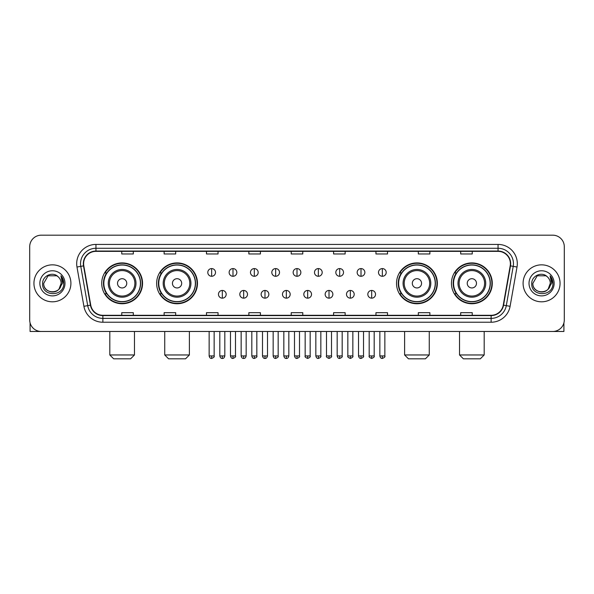 <?xml version="1.0" encoding="UTF-8"?>
<svg xmlns="http://www.w3.org/2000/svg" width="594" height="594" viewBox="0 0 594 594"><rect width="100%" height="100%" fill="white"/><g stroke="black" fill="none" stroke-linecap="round" stroke-linejoin="round"><path stroke-width="0.89" d="M451.447 283.331A20.411 20.411 0 0 0 471.859 303.742A20.411 20.411 0 0 0 492.278 283.331A20.411 20.411 0 0 0 471.859 262.912A20.411 20.411 0 0 0 451.447 283.331M396.525 283.331A20.411 20.411 0 0 0 416.936 303.742A20.411 20.411 0 0 0 437.355 283.331A20.411 20.411 0 0 0 416.936 262.912A20.411 20.411 0 0 0 396.525 283.331M156.645 283.331A20.411 20.411 0 0 0 177.064 303.742A20.411 20.411 0 0 0 197.475 283.331A20.411 20.411 0 0 0 177.064 262.912A20.411 20.411 0 0 0 156.645 283.331M101.723 283.331A20.411 20.411 0 0 0 122.141 303.742A20.411 20.411 0 0 0 142.553 283.331A20.411 20.411 0 0 0 122.141 262.912A20.411 20.411 0 0 0 101.723 283.331M106.623 293.726A18.681 18.681 0 0 1 106.623 272.928M161.546 293.726A18.681 18.681 0 0 1 161.546 272.928M401.418 293.726A18.681 18.681 0 0 1 401.418 272.928M456.341 293.726A18.681 18.681 0 0 1 456.341 272.928M29.7 246.74L29.7 319.914A11.553 11.553 0 0 0 41.253 331.474L552.747 331.474A11.553 11.553 0 0 0 564.3 319.914L564.3 246.74A11.553 11.553 0 0 0 552.747 235.179L41.253 235.179A11.553 11.553 0 0 0 29.7 246.74L29.7 319.914M33.94 283.331A18.488 18.488 0 0 0 52.428 301.811A18.488 18.488 0 0 0 70.909 283.331A18.488 18.488 0 0 0 52.428 264.842A18.488 18.488 0 0 0 33.94 283.331A18.488 18.488 0 0 0 52.428 301.811A18.488 18.488 0 0 0 70.909 283.331A18.488 18.488 0 0 0 52.428 264.842A18.488 18.488 0 0 0 33.94 283.331M523.091 283.331A18.488 18.488 0 0 0 541.572 301.811A18.488 18.488 0 0 0 560.06 283.331A18.488 18.488 0 0 0 541.572 264.842A18.488 18.488 0 0 0 523.091 283.331A18.488 18.488 0 0 0 541.572 301.811A18.488 18.488 0 0 0 560.06 283.331A18.488 18.488 0 0 0 541.572 264.842A18.488 18.488 0 0 0 523.091 283.331M83.62 263.684A12.326 12.326 0 0 1 95.946 251.359L498.054 251.359A12.326 12.326 0 0 1 510.194 265.822L503.267 305.108A12.326 12.326 0 0 1 491.127 315.295L102.873 315.295A12.326 12.326 0 0 1 90.734 305.108L83.806 265.822A12.326 12.326 0 0 1 83.62 263.684M83.316 263.684A12.63 12.63 0 0 0 83.509 265.874L90.437 305.16A12.63 12.63 0 0 0 102.873 315.6L491.127 315.6A12.63 12.63 0 0 0 503.564 305.16L510.491 265.874A12.63 12.63 0 0 0 498.054 251.054L95.946 251.054A12.63 12.63 0 0 0 83.316 263.684M76.982 267.025A19.26 19.26 0 0 1 95.946 244.424L498.054 244.424A19.26 19.26 0 0 1 517.018 267.025L510.09 306.311A19.26 19.26 0 0 1 491.127 322.23L102.873 322.23A19.26 19.26 0 0 1 83.91 306.311L76.982 267.025L80.777 266.357A15.407 15.407 0 0 1 95.946 248.277L498.054 248.277A15.407 15.407 0 0 1 513.223 266.357L506.296 305.643A15.407 15.407 0 0 1 491.127 318.377L102.873 318.377A15.407 15.407 0 0 1 87.704 305.643L80.777 266.357A15.407 15.407 0 0 1 80.539 263.684M552.747 235.179L41.253 235.179M41.253 331.474L552.747 331.474M564.3 319.914L564.3 246.74M503.564 305.16L506.296 305.643L513.223 266.357L517.018 267.025M291.223 251.359L291.223 253.965L302.777 253.965L302.777 251.359M248.856 251.359L248.856 253.965L260.41 253.965L260.41 251.359M206.489 251.359L206.489 253.965L218.043 253.965L218.043 251.359M164.122 251.359L164.122 253.965L175.675 253.965L175.675 251.359M121.755 251.359L121.755 253.965L133.308 253.965L133.308 251.359M333.59 251.359L333.59 253.965L345.144 253.965L345.144 251.359M375.957 251.359L375.957 253.965L387.511 253.965L387.511 251.359M418.325 251.359L418.325 253.965L429.878 253.965L429.878 251.359M460.692 251.359L460.692 253.965L472.245 253.965L472.245 251.359M302.777 315.295L302.777 312.689L291.223 312.689L291.223 315.295M260.41 315.295L260.41 312.689L248.856 312.689L248.856 315.295M218.043 315.295L218.043 312.689L206.489 312.689L206.489 315.295M175.675 315.295L175.675 312.689L164.122 312.689L164.122 315.295M133.308 315.295L133.308 312.689L121.755 312.689L121.755 315.295M345.144 315.295L345.144 312.689L333.59 312.689L333.59 315.295M387.511 315.295L387.511 312.689L375.957 312.689L375.957 315.295M429.878 315.295L429.878 312.689L418.325 312.689L418.325 315.295M472.245 315.295L472.245 312.689L460.692 312.689L460.692 315.295M58.13 276.752A8.702 8.702 0 0 1 61.13 283.331C61.665 294.557 43.184 294.557 43.718 283.331L48.069 275.787L56.779 275.787L58.13 276.752C52.784 271.154 42.501 275.764 42.597 283.331C41.617 296.762 63.402 297.119 63.758 283.977L63.773 283.331C63.744 280.472 62.793 277.962 60.93 275.802L62.429 283.331L59.096 288.922A8.702 8.702 0 0 0 61.13 283.331L59.073 288.944M59.096 288.922C54.477 295.166 43.265 291.171 43.718 283.331M39.865 283.331A12.556 12.556 0 0 0 52.428 295.886A12.556 12.556 0 0 0 64.984 283.331A12.556 12.556 0 0 0 52.428 270.767A12.556 12.556 0 0 0 39.865 283.331M61.011 275.898L63.773 283.657M30.086 322.876L30.086 331.474L74.762 331.474M130.613 358.821L113.662 358.821L109.816 354.967L134.467 354.967L130.613 358.821M126.76 283.331A4.618 4.618 0 0 0 122.141 278.705A4.618 4.618 0 0 0 117.515 283.331A4.618 4.618 0 0 0 122.141 287.949A4.618 4.618 0 0 0 126.76 283.331M136.004 283.331A13.862 13.862 0 0 0 122.141 269.461A13.862 13.862 0 0 0 108.271 283.331A13.862 13.862 0 0 0 122.141 297.193A13.862 13.862 0 0 0 136.004 283.331A13.862 13.862 0 0 1 122.141 297.193A13.862 13.862 0 0 1 108.271 283.331M140.436 283.331A18.295 18.295 0 0 0 122.141 265.035A18.295 18.295 0 0 0 103.846 283.331A18.295 18.295 0 0 0 122.141 301.618A18.295 18.295 0 0 0 140.436 283.331M142.166 283.331A20.025 20.025 0 0 1 105.019 293.726L106.875 293.726A18.466 18.466 0 0 0 134.355 297.171A18.466 18.466 0 0 0 134.355 269.483A18.466 18.466 0 0 0 106.875 272.928L105.019 272.928A20.025 20.025 0 0 1 142.166 283.331M185.536 358.821L168.585 358.821L164.738 354.967L189.389 354.967L185.536 358.821M181.682 283.331A4.618 4.618 0 0 0 177.064 278.705A4.618 4.618 0 0 0 172.438 283.331A4.618 4.618 0 0 0 177.064 287.949A4.618 4.618 0 0 0 181.682 283.331M190.926 283.331A13.862 13.862 0 0 0 177.064 269.461A13.862 13.862 0 0 0 163.194 283.331A13.862 13.862 0 0 0 177.064 297.193A13.862 13.862 0 0 0 190.926 283.331A13.862 13.862 0 0 1 177.064 297.193A13.862 13.862 0 0 1 163.194 283.331M195.359 283.331A18.295 18.295 0 0 0 177.064 265.035A18.295 18.295 0 0 0 158.769 283.331A18.295 18.295 0 0 0 177.064 301.618A18.295 18.295 0 0 0 195.359 283.331M197.089 283.331A20.025 20.025 0 0 1 159.942 293.726L161.798 293.726A18.466 18.466 0 0 0 189.278 297.171A18.466 18.466 0 0 0 189.278 269.483A18.466 18.466 0 0 0 161.798 272.928L159.942 272.928A20.025 20.025 0 0 1 197.089 283.331M425.415 358.821L408.464 358.821L404.611 354.967L429.262 354.967L425.415 358.821M421.562 283.331A4.618 4.618 0 0 0 416.936 278.705A4.618 4.618 0 0 0 412.318 283.331A4.618 4.618 0 0 0 416.936 287.949A4.618 4.618 0 0 0 421.562 283.331M430.806 283.331A13.862 13.862 0 0 0 416.936 269.461A13.862 13.862 0 0 0 403.074 283.331A13.862 13.862 0 0 0 416.936 297.193A13.862 13.862 0 0 0 430.806 283.331A13.862 13.862 0 0 1 416.936 297.193A13.862 13.862 0 0 1 403.074 283.331M435.231 283.331A18.295 18.295 0 0 0 416.936 265.035A18.295 18.295 0 0 0 398.641 283.331A18.295 18.295 0 0 0 416.936 301.618A18.295 18.295 0 0 0 435.231 283.331M436.969 283.331A20.025 20.025 0 0 1 399.821 293.726L401.678 293.726A18.466 18.466 0 0 0 429.158 297.171A18.466 18.466 0 0 0 429.158 269.483A18.466 18.466 0 0 0 401.678 272.928L399.821 272.928A20.025 20.025 0 0 1 436.969 283.331M480.338 358.821L463.387 358.821L459.533 354.967L484.184 354.967L480.338 358.821M476.485 283.331A4.618 4.618 0 0 0 471.859 278.705A4.618 4.618 0 0 0 467.24 283.331A4.618 4.618 0 0 0 471.859 287.949A4.618 4.618 0 0 0 476.485 283.331M485.729 283.331A13.862 13.862 0 0 0 471.859 269.461A13.862 13.862 0 0 0 457.996 283.331A13.862 13.862 0 0 0 471.859 297.193A13.862 13.862 0 0 0 485.729 283.331A13.862 13.862 0 0 1 471.859 297.193A13.862 13.862 0 0 1 457.996 283.331M490.154 283.331A18.295 18.295 0 0 0 471.859 265.035A18.295 18.295 0 0 0 453.564 283.331A18.295 18.295 0 0 0 471.859 301.618A18.295 18.295 0 0 0 490.154 283.331M491.891 283.331A20.025 20.025 0 0 1 454.744 293.726L456.6 293.726A18.466 18.466 0 0 0 484.08 297.171A18.466 18.466 0 0 0 484.08 269.483A18.466 18.466 0 0 0 456.6 272.928L454.744 272.928A20.025 20.025 0 0 1 491.891 283.331M211.65 268.577A3.854 3.854 0 0 0 207.796 272.423A3.854 3.854 0 0 0 211.65 276.277A3.854 3.854 0 0 0 215.503 272.423A3.854 3.854 0 0 0 211.65 268.577L211.65 276.277A3.854 3.854 0 0 0 215.503 272.423A3.854 3.854 0 0 0 211.65 268.577M232.989 268.577A3.854 3.854 0 0 0 229.136 272.423A3.854 3.854 0 0 0 232.989 276.277A3.854 3.854 0 0 0 236.835 272.423A3.854 3.854 0 0 0 232.989 268.577L232.989 276.277A3.854 3.854 0 0 0 236.835 272.423A3.854 3.854 0 0 0 232.989 268.577M254.321 268.577A3.854 3.854 0 0 0 250.475 272.423A3.854 3.854 0 0 0 254.321 276.277A3.854 3.854 0 0 0 258.175 272.423A3.854 3.854 0 0 0 254.321 268.577L254.321 276.277A3.854 3.854 0 0 0 258.175 272.423A3.854 3.854 0 0 0 254.321 268.577M275.661 268.577A3.854 3.854 0 0 0 271.807 272.423A3.854 3.854 0 0 0 275.661 276.277A3.854 3.854 0 0 0 279.514 272.423A3.854 3.854 0 0 0 275.661 268.577L275.661 276.277A3.854 3.854 0 0 0 279.514 272.423A3.854 3.854 0 0 0 275.661 268.577M297 268.577A3.854 3.854 0 0 0 293.146 272.423A3.854 3.854 0 0 0 297 276.277A3.854 3.854 0 0 0 300.854 272.423A3.854 3.854 0 0 0 297 268.577L297 276.277A3.854 3.854 0 0 0 300.854 272.423A3.854 3.854 0 0 0 297 268.577M318.339 268.577A3.854 3.854 0 0 0 314.486 272.423A3.854 3.854 0 0 0 318.339 276.277A3.854 3.854 0 0 0 322.193 272.423A3.854 3.854 0 0 0 318.339 268.577L318.339 276.277A3.854 3.854 0 0 0 322.193 272.423A3.854 3.854 0 0 0 318.339 268.577M339.679 268.577A3.854 3.854 0 0 0 335.825 272.423A3.854 3.854 0 0 0 339.679 276.277A3.854 3.854 0 0 0 343.525 272.423A3.854 3.854 0 0 0 339.679 268.577L339.679 276.277A3.854 3.854 0 0 0 343.525 272.423A3.854 3.854 0 0 0 339.679 268.577M361.011 268.577A3.854 3.854 0 0 0 357.165 272.423A3.854 3.854 0 0 0 361.011 276.277A3.854 3.854 0 0 0 364.865 272.423A3.854 3.854 0 0 0 361.011 268.577L361.011 276.277A3.854 3.854 0 0 0 364.865 272.423A3.854 3.854 0 0 0 361.011 268.577M382.35 268.577A3.854 3.854 0 0 0 378.497 272.423A3.854 3.854 0 0 0 382.35 276.277A3.854 3.854 0 0 0 386.204 272.423A3.854 3.854 0 0 0 382.35 268.577L382.35 276.277A3.854 3.854 0 0 0 386.204 272.423A3.854 3.854 0 0 0 382.35 268.577M222.319 290.451A3.854 3.854 0 0 0 218.466 294.305A3.854 3.854 0 0 0 222.319 298.158A3.854 3.854 0 0 0 226.173 294.305A3.854 3.854 0 0 0 222.319 290.451L222.319 298.158A3.854 3.854 0 0 0 226.173 294.305A3.854 3.854 0 0 0 222.319 290.451M243.659 290.451A3.854 3.854 0 0 0 239.805 294.305A3.854 3.854 0 0 0 243.659 298.158A3.854 3.854 0 0 0 247.505 294.305A3.854 3.854 0 0 0 243.659 290.451L243.659 298.158A3.854 3.854 0 0 0 247.505 294.305A3.854 3.854 0 0 0 243.659 290.451M264.991 290.451A3.854 3.854 0 0 0 261.145 294.305A3.854 3.854 0 0 0 264.991 298.158A3.854 3.854 0 0 0 268.844 294.305A3.854 3.854 0 0 0 264.991 290.451L264.991 298.158A3.854 3.854 0 0 0 268.844 294.305A3.854 3.854 0 0 0 264.991 290.451M286.33 290.451A3.854 3.854 0 0 0 282.477 294.305A3.854 3.854 0 0 0 286.33 298.158A3.854 3.854 0 0 0 290.184 294.305A3.854 3.854 0 0 0 286.33 290.451L286.33 298.158A3.854 3.854 0 0 0 290.184 294.305A3.854 3.854 0 0 0 286.33 290.451M307.67 290.451A3.854 3.854 0 0 0 303.816 294.305A3.854 3.854 0 0 0 307.67 298.158A3.854 3.854 0 0 0 311.523 294.305A3.854 3.854 0 0 0 307.67 290.451L307.67 298.158A3.854 3.854 0 0 0 311.523 294.305A3.854 3.854 0 0 0 307.67 290.451M329.009 290.451A3.854 3.854 0 0 0 325.156 294.305A3.854 3.854 0 0 0 329.009 298.158A3.854 3.854 0 0 0 332.855 294.305A3.854 3.854 0 0 0 329.009 290.451L329.009 298.158A3.854 3.854 0 0 0 332.855 294.305A3.854 3.854 0 0 0 329.009 290.451M350.341 290.451A3.854 3.854 0 0 0 346.495 294.305A3.854 3.854 0 0 0 350.341 298.158A3.854 3.854 0 0 0 354.195 294.305A3.854 3.854 0 0 0 350.341 290.451L350.341 298.158A3.854 3.854 0 0 0 354.195 294.305A3.854 3.854 0 0 0 350.341 290.451M371.681 290.451A3.854 3.854 0 0 0 367.827 294.305A3.854 3.854 0 0 0 371.681 298.158A3.854 3.854 0 0 0 375.534 294.305A3.854 3.854 0 0 0 371.681 290.451L371.681 298.158A3.854 3.854 0 0 0 375.534 294.305A3.854 3.854 0 0 0 371.681 290.451M563.914 322.876L563.914 331.474L519.238 331.474M547.274 276.752A8.702 8.702 0 0 1 550.282 283.331C550.816 294.557 532.335 294.557 532.87 283.331L537.221 275.787L545.931 275.787L547.274 276.752C541.936 271.154 531.652 275.764 531.749 283.331C530.769 296.762 552.554 297.119 552.91 283.977L552.925 283.331C552.895 280.472 551.945 277.962 550.081 275.802L551.581 283.331L548.247 288.922A8.702 8.702 0 0 0 550.282 283.331L548.225 288.944M548.247 288.922C543.629 295.166 532.417 291.171 532.87 283.331M529.016 283.331A12.556 12.556 0 0 0 541.572 295.886A12.556 12.556 0 0 0 554.135 283.331A12.556 12.556 0 0 0 541.572 270.767A12.556 12.556 0 0 0 529.016 283.331M550.163 275.898L552.925 283.657M498.054 244.424L498.054 251.054M80.777 266.357L83.509 265.874M102.873 322.23L102.873 315.6M491.127 315.6L491.127 322.23M83.91 306.311L90.437 305.16M510.491 265.874L513.223 266.357M95.946 244.424L95.946 251.054M506.296 305.643L510.09 306.311M134.875 283.331A12.741 12.741 0 0 0 122.141 270.589A12.741 12.741 0 0 0 109.4 283.331A12.741 12.741 0 0 0 122.141 296.064A12.741 12.741 0 0 0 134.875 283.331M189.798 283.331A12.741 12.741 0 0 0 177.064 270.589A12.741 12.741 0 0 0 164.323 283.331A12.741 12.741 0 0 0 177.064 296.064A12.741 12.741 0 0 0 189.798 283.331M429.677 283.331A12.741 12.741 0 0 0 416.936 270.589A12.741 12.741 0 0 0 404.202 283.331A12.741 12.741 0 0 0 416.936 296.064A12.741 12.741 0 0 0 429.677 283.331M484.6 283.331A12.741 12.741 0 0 0 471.859 270.589A12.741 12.741 0 0 0 459.125 283.331A12.741 12.741 0 0 0 471.859 296.064A12.741 12.741 0 0 0 484.6 283.331M211.65 355.932L209.147 355.932C209.585 357.714 210.417 358.546 211.65 358.434L211.65 355.932L214.152 355.932L214.152 331.474M232.989 355.932L230.479 355.932C230.918 357.714 231.757 358.546 232.989 358.434L232.989 355.932L235.491 355.932L235.491 331.474M254.321 355.932L251.819 355.932C252.257 357.714 253.096 358.546 254.321 358.434L254.321 355.932L256.831 355.932L256.831 331.474M275.661 355.932L273.158 355.932C273.596 357.714 274.428 358.546 275.661 358.434L275.661 355.932L278.163 355.932L278.163 331.474M297 355.932L294.498 355.932C294.936 357.714 295.767 358.546 297 358.434L297 355.932L299.502 355.932L299.502 331.474M318.339 355.932L315.837 355.932C316.268 357.714 317.107 358.546 318.339 358.434L318.339 355.932L320.842 355.932L320.842 331.474M339.679 355.932L337.169 355.932C337.607 357.714 338.446 358.546 339.679 358.434L339.679 355.932L342.181 355.932L342.181 331.474M361.011 355.932L358.509 355.932C358.947 357.714 359.778 358.546 361.011 358.434L361.011 355.932L363.521 355.932L363.521 331.474M382.35 355.932L379.848 355.932C380.286 357.714 381.118 358.546 382.35 358.434L382.35 355.932L384.853 355.932L384.853 331.474M222.319 355.932L219.817 355.932C220.248 357.714 221.087 358.546 222.319 358.434L222.319 355.932L224.822 355.932L224.822 331.474M243.659 355.932L241.149 355.932C241.587 357.714 242.426 358.546 243.659 358.434L243.659 355.932L246.161 355.932L246.161 331.474M264.991 355.932L262.489 355.932C262.927 357.714 263.758 358.546 264.991 358.434L264.991 355.932L267.5 355.932L267.5 331.474M286.33 355.932L283.828 355.932C284.266 357.714 285.098 358.546 286.33 358.434L286.33 355.932L288.833 355.932L288.833 331.474M307.67 355.932L305.168 355.932C304.655 356.727 305.494 357.566 307.67 358.434L307.67 355.932L310.172 355.932L310.172 331.474M329.009 355.932L326.5 355.932C325.995 356.727 326.826 357.566 329.009 358.434L329.009 355.932L331.511 355.932L331.511 331.474M350.341 355.932L347.839 355.932C347.334 356.727 348.166 357.566 350.341 358.434L350.341 355.932L352.851 355.932L352.851 331.474M371.681 355.932L369.178 355.932C368.674 356.727 369.505 357.566 371.681 358.434L371.681 355.932L374.183 355.932L374.183 331.474M134.467 331.474L134.467 354.967M109.816 331.474L109.816 354.967M189.389 331.474L189.389 354.967M164.738 331.474L164.738 354.967M429.262 331.474L429.262 354.967M404.611 331.474L404.611 354.967M484.184 331.474L484.184 354.967M459.533 331.474L459.533 354.967M209.147 355.932L209.147 331.474M214.152 355.932C214.657 356.727 213.825 357.566 211.65 358.434M230.479 355.932L230.479 331.474M235.491 355.932C235.996 356.727 235.165 357.566 232.989 358.434M251.819 355.932L251.819 331.474M256.831 355.932C257.336 356.727 256.504 357.566 254.321 358.434M273.158 355.932L273.158 331.474M278.163 355.932C278.675 356.727 277.836 357.566 275.661 358.434M294.498 355.932L294.498 331.474M299.502 355.932C300.015 356.727 299.176 357.566 297 358.434M315.837 355.932L315.837 331.474M320.842 355.932C321.347 356.727 320.515 357.566 318.339 358.434M337.169 355.932L337.169 331.474M342.181 355.932C342.686 356.727 341.854 357.566 339.679 358.434M358.509 355.932L358.509 331.474M363.521 355.932C364.025 356.727 363.194 357.566 361.011 358.434M379.848 355.932L379.848 331.474M384.853 355.932C385.365 356.727 384.526 357.566 382.35 358.434M219.817 355.932L219.817 331.474M224.822 355.932C224.383 357.714 223.552 358.546 222.319 358.434M241.149 355.932L241.149 331.474M246.161 355.932C245.723 357.714 244.884 358.546 243.659 358.434M262.489 355.932L262.489 331.474M267.5 355.932C267.062 357.714 266.223 358.546 264.991 358.434M283.828 355.932L283.828 331.474M288.833 355.932C288.394 357.714 287.563 358.546 286.33 358.434M305.168 355.932L305.168 331.474M310.172 355.932C310.677 356.727 309.845 357.566 307.67 358.434M326.5 355.932L326.5 331.474M331.511 355.932C332.016 356.727 331.185 357.566 329.009 358.434M347.839 355.932L347.839 331.474M352.851 355.932C353.356 356.727 352.524 357.566 350.341 358.434M369.178 355.932L369.178 331.474M374.183 355.932C374.695 356.727 373.856 357.566 371.681 358.434"/></g></svg>
